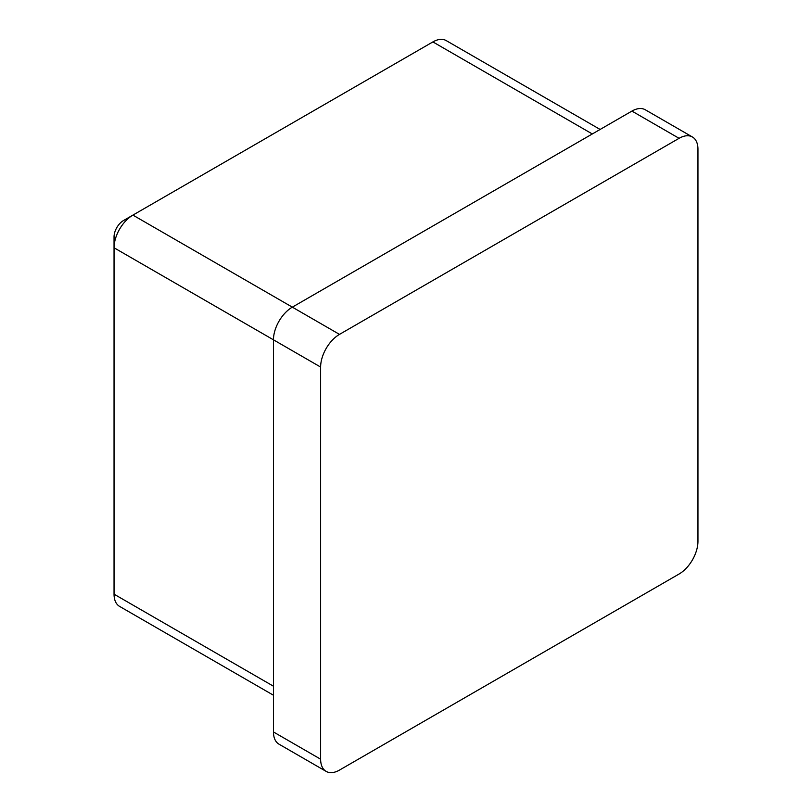 <?xml version="1.0" encoding="UTF-8"?>
<svg xmlns="http://www.w3.org/2000/svg" width="812" height="812" viewBox="0 0 812 812"><rect width="100%" height="100%" fill="white"/><g stroke="black" fill="none" stroke-linecap="round" stroke-linejoin="round"><path stroke-width="1.22" d="M326.16 771.4L278.993 744.168A26.684 15.408 -60 0 1 273.461 731.957L320.628 759.19A26.684 15.408 120 0 0 326.16 771.4A26.684 15.408 120 0 0 339.497 770.08L679.086 574.013A26.684 15.408 120 0 0 697.955 541.34L697.955 149.215A26.684 15.408 120 0 0 692.433 136.995A26.684 15.408 120 0 0 679.086 138.314L339.497 334.382A26.684 15.408 120 0 0 320.628 367.054L320.628 759.19M320.628 367.054L273.461 339.822L273.461 731.957M600.119 129.453L446.224 40.6A26.684 15.408 120 0 0 432.887 41.919L132.914 215.109A26.684 15.408 120 0 0 114.045 247.782L273.461 339.822A26.684 15.408 -60 0 1 292.33 307.149L339.497 334.382M679.086 138.314L631.919 111.092L292.33 307.149L132.914 215.109L123.475 220.559A13.337 7.704 -60 0 0 114.045 236.891L114.045 594.171A26.684 15.408 120 0 0 119.567 606.381L273.461 695.234M631.919 111.092A26.684 15.408 -60 0 1 645.266 109.762L692.433 136.995M114.045 594.171L273.461 686.211M592.303 133.96L432.887 41.919"/></g></svg>
